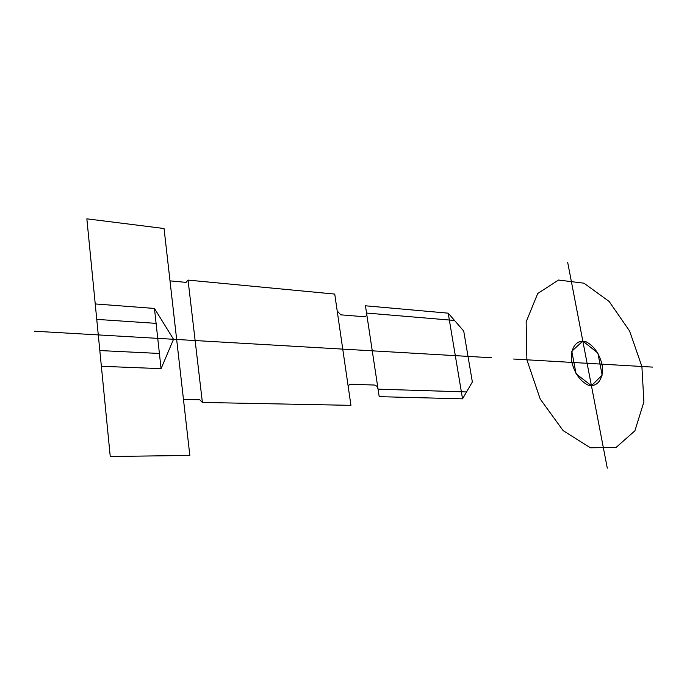 <?xml version="1.0" encoding="UTF-8"?>
<svg xmlns="http://www.w3.org/2000/svg" width="687" height="687" viewBox="0 0 687 687"><rect width="100%" height="100%" fill="white"/><g stroke="black" fill="none" stroke-linecap="round" stroke-linejoin="round"><path stroke-width="1.03" d="M34.35 331.203L491.66 357.764M86.854 218.827L110.246 456.503L189.827 455.429L164.056 228.513L86.854 218.827M463.716 331.057L472.355 381.972L462.54 398.838L379.198 396.665L365.45 305.792L448.207 313.169L463.716 331.057M454.528 320.46L366.549 313.049M466.55 391.942L378.065 389.168M188.049 280.098L334.741 294.079L350.937 405.347L202.382 402.445L188.049 280.098L186.074 282.374L169.998 280.863M337.188 310.919L340.718 314.826L364.247 316.741C365.973 316.664 366.755 315.548 366.6 313.392M448.207 313.169L462.54 398.838M378.005 388.816L376.768 386.18L374.87 385.063L350.859 384.222C349.073 384.385 348.249 385.605 348.395 387.88M202.382 402.445L199.771 399.782L183.463 399.439M154.455 308.446L161.076 368.653L173.536 339.292L154.455 308.446L95.235 303.937M96.755 319.378L156.095 323.362M99.821 350.55L159.401 353.47M101.367 366.283L161.076 368.653M513.627 359.035L587.11 363.303L607.299 468.173M652.65 367.107L587.11 363.303L567.711 262.528M641.89 366.489L629.584 330.988L609.137 301.456L583.984 283.199L558.531 280.047L537.706 293.521L526.148 321.902L526.886 359.808L540.197 399.01L563.134 430.629L590.408 447.787L616.016 447.495L634.9 430.801L643.899 401.869L641.89 366.489M602.173 375.128L597.862 353.024L582.834 341.061L571.79 351.272L576.084 373.848L591.43 385.733L602.173 375.128M601.984 364.17C599.107 353.376 593.869 345.939 586.277 341.868C576.659 338.579 569.566 348.395 571.867 362.418C574.821 373.548 580.189 381.087 587.96 385.038C597.69 387.992 604.337 377.807 601.984 364.17"/></g></svg>
